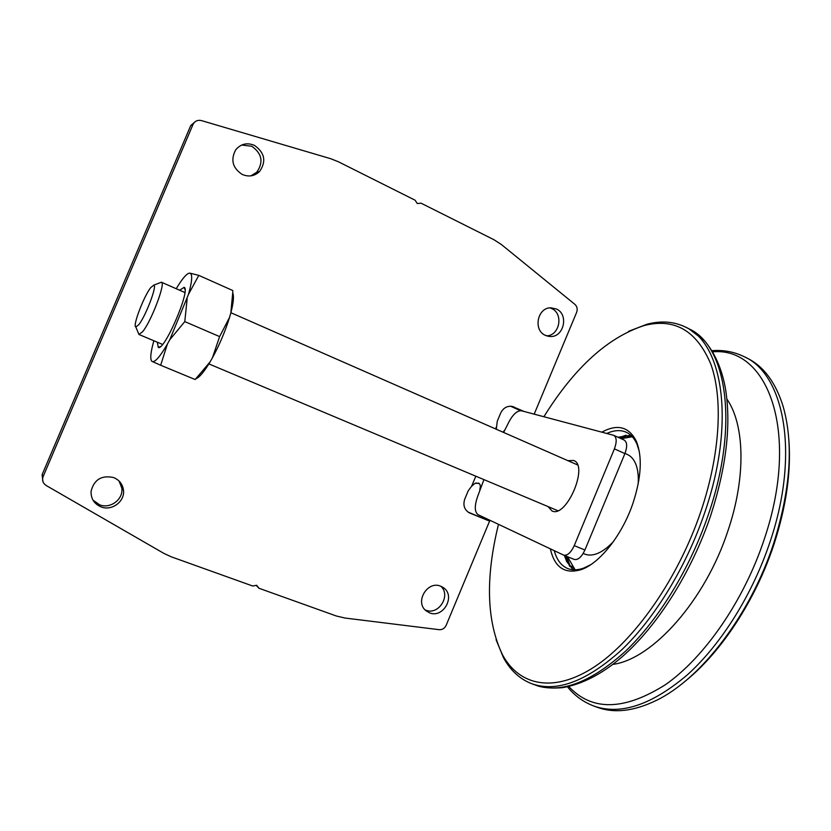 <?xml version="1.0" encoding="UTF-8"?>
<svg xmlns="http://www.w3.org/2000/svg" width="831" height="831" viewBox="0 0 831 831"><rect width="100%" height="100%" fill="white"/><g stroke="black" fill="none" stroke-linecap="round" stroke-linejoin="round"><path stroke-width="1.25" d="M617.973 437.241L630.822 435.267M601.873 432.13C617.578 423.654 629.098 426.75 636.421 441.438C642.498 456.853 641.345 477.461 632.962 503.254C622.263 534.946 599.826 563.252 581.347 569.578C564.945 574.481 554.609 567.573 550.351 548.844M639.34 451.597L637.003 444.242C634.427 438.363 630.833 434.364 626.242 432.245C620.539 429.741 614.057 430.146 606.796 433.439M498.486 524.33C485.221 578.21 486.602 621.785 502.63 655.046C519.302 685.565 553.488 693.532 594.196 666.992C634.77 640.504 678.325 578.428 701.011 511.086C720.269 453.892 723.126 398.413 710.921 364.394C696.825 330.728 674.616 317.764 644.274 325.513C607.866 337.303 574.408 367.707 543.89 416.726M628.6 331.33L646.83 324.287C660.977 320.517 673.879 321.462 685.554 327.113C722.918 343.348 735.747 422.449 704.844 512.26C686.593 566.254 654.984 617.984 621.837 649.707C587.091 681.108 557.217 692.503 532.204 683.892C520.071 679.322 510.504 670.607 503.503 657.747L496.065 639.673M788.858 439.817C791.247 471.177 786.375 505.726 774.263 543.453C756.044 599.483 721.173 652.522 685.066 681.295M594.134 706.142L597.541 707.368C614.452 713.517 634.032 711.201 656.313 700.419C701.084 678.917 750.819 614.327 773.858 542.768C790.717 488.659 793.74 443.006 782.947 405.798C775.437 382.218 763.637 366.409 747.547 358.369L744.316 356.748C784.111 374.282 799.91 453.248 770.275 541.178C752.803 594.082 721.277 644.305 687.434 674.772C651.909 704.885 620.809 715.346 594.134 706.142C583.539 702.185 574.647 695.755 567.469 686.832M554.277 550.704C556.728 559.814 561.195 565.755 567.666 568.518C572.362 570.398 577.732 570.253 583.788 568.072L590.716 564.706M573.006 569.765L566.669 561.486L564.342 555.409M637.678 471.042L638.779 480.692M638.146 484.172L638.27 481.928C638.54 474.553 637.626 468.414 635.538 463.521C633.596 459.096 630.885 456.084 627.395 454.495L624.985 453.414M583.175 553.456L584.608 554.038C588.161 555.482 592.212 555.378 596.762 553.747C602.278 551.68 607.866 547.577 613.538 541.428M611.45 544.274L603.69 550.112M618.96 437.688L626.044 435.205M569.682 566.337L565.579 555.908M575.125 569.827L567.5 556.687M621.121 438.675L632.329 436.763M627.363 436.981L632.069 436.483M574.751 569.827L571.884 566.067M572.476 569.308L569.567 564.529L566.669 556.355M620.03 438.176L630.116 435.184M138.725 324.755C145.633 316.372 157.412 285.376 153.828 285.116L150.723 287.599C143.753 296.376 132.316 326.531 135.827 326.988L138.725 324.755M159.656 282.883L161.401 282.218C166.003 282.509 151.294 321.4 142.589 331.756L138.943 334.478L138.216 332.753M179.652 290.227L184.118 287.329C191.088 289.136 164.382 351.264 158.285 347.441L157.308 342.206M195.908 378.791C199.43 377.399 204.135 371.789 210.046 361.973L212.393 357.881C219.55 344.74 225.284 331.205 229.585 317.276L230.841 312.872C233.366 303.232 234.041 296.719 232.877 293.353M230.841 312.872L232.846 291.411M212.393 357.881L219.623 336.607L229.585 317.276M195.264 379.403L210.046 361.973M190.185 273.222L198.806 275.373L188.512 294.288C192.075 281.626 192.626 274.604 190.185 273.222L189.229 273.15C186.248 273.95 181.916 279.143 176.234 288.731M187.162 298.713L184.783 321.607L169.721 339.827L188.512 294.288M167.415 344.013L160.663 365.245L152.644 361.672C155.646 361.724 160.57 355.834 167.415 344.013L169.721 339.827M153.87 340.762C150.64 352.188 149.944 359.023 151.813 361.277L152.644 361.672M232.815 290.549L198.806 275.373M219.623 336.607L184.783 321.607M195.129 379.518L160.663 365.245M429.575 612.852C443.141 618.648 455.793 596.211 443.702 587.87L440.69 586.198C427.622 580.391 414.607 601.737 425.846 610.619L429.575 612.852M425.794 610.162C438.571 615.657 451.316 595.349 440.846 586.25M545.375 335.36L550.247 336.513C563.875 337.469 569.048 314.388 556.386 308.987L550.662 307.792C537.325 307.688 533.014 330.271 545.375 335.36M546.59 335.859C559.668 335.682 563.792 313.703 551.691 308.561L549.904 307.854M242.205 174.417C248.698 177.159 254.452 176.214 259.49 171.591C266.491 161.505 264.829 152.779 254.515 145.415C247.077 142.33 240.803 143.815 235.703 149.84C230.405 159.853 232.576 168.039 242.205 174.417M250.92 175.86L256.737 172.235C263.687 162.232 262.045 153.579 251.803 146.266L241.665 145.03M101.112 506.91C111.946 511.325 125.18 501.28 123.466 490.041C122.573 484.089 119.28 479.923 113.577 477.534C101.538 475 94.038 479.601 91.067 491.35C90.859 498.745 94.215 503.939 101.112 506.91M92.999 500.137L99.637 504.812C110.388 509.206 123.518 499.244 121.814 488.098L119.062 481.014M548.086 506.598L551.971 510.94C566.316 518.534 589.054 465.537 573.66 460.478L567.833 460.644M483.933 479.612L478.168 495.027C474.397 505.165 474.345 511.699 478.002 514.649L563.667 555.129C567.386 555.846 570.918 552.688 574.242 545.635L614.41 448.865C616.955 441.895 616.747 437.386 613.777 435.34L521.359 410.743C516.539 410.587 511.854 415.417 507.294 425.223L503.607 432.452M563.823 555.191L574.283 559.45C578.044 560.187 581.586 557.04 584.91 550.018L624.912 453.591C627.436 446.642 627.197 442.144 624.195 440.066L613.777 435.34M496.315 429.243L497.26 421.255L500.667 413.09C503.181 408.021 506.993 405.788 512.125 406.369L524.081 411.47M510.546 406.214L520.403 410.628M534.188 414.15L576.641 312.331C577.742 309.153 577.15 306.483 574.855 304.323L501.436 244.563L493.957 239.723L421.047 203.18L417.287 203.533L415.074 200.188L338.269 161.702L330.707 158.711L201.486 120.599C197.622 119.757 194.797 121.066 193 124.505L43.129 476.579C41.882 480.308 42.9 483.289 46.193 485.512L163.842 553.373L171.279 556.822L252.697 586.011L256.654 585.273L259.023 588.275L336.285 615.979L344.99 618.035L439.173 629.68C442.321 629.836 444.637 628.392 446.143 625.338L489.584 521.13L469.203 512.789C464.29 509.673 462.815 505.082 464.789 499.026L468.206 490.83L471.634 486.197L474.896 483.413L478.479 483.102C480.349 483.891 480.775 486.062 479.757 489.604M195.306 121.606L190.735 125.574L42.101 474.698L42.942 481.616M256.156 585.367L259.023 588.275M467.967 512.041L489.584 521.13M503.119 432.234L504.552 430.209M479.383 483.684L475.893 482.998M726.917 399.088C744.618 424.506 746.248 476.734 728.06 530.417C705.374 600.429 652.366 659.284 612.894 664.385M712.666 351.856C767.584 346.444 800.627 431.975 764.281 539.163C744.025 600.553 704.636 657.383 665.413 684.702C624.143 710.713 591.942 711.326 568.809 686.551M685.554 327.113L688.92 328.816C726.429 345.125 739.434 424.215 708.594 513.911C690.395 567.853 658.796 619.49 625.598 651.14C590.81 682.469 560.863 693.812 535.746 685.17C542.041 687.725 550.86 688.577 562.234 687.715C582.219 684.328 602.246 673.983 622.305 656.656C657.529 625.836 691.61 572.123 710.734 515.449M624.912 453.591L614.41 448.865M584.91 550.018L574.242 545.635M511.242 406.245L514.16 407.013M190.735 125.574L192.989 124.525M42.121 474.667L43.139 476.547M468.933 512.644L469.889 513.101M496.377 426.957L495.556 428.91M475.82 476.194L471.634 486.197M637.003 444.242L636.421 441.438M502.63 655.046L503.503 657.747M535.746 685.17L532.204 683.892M644.274 325.513L646.83 324.287M583.788 568.072L581.347 569.578M688.92 328.816L704.335 340.596C714.712 352.624 721.744 368.528 725.411 388.295C731.322 424.319 726.45 466.638 710.796 515.241M744.316 356.748C734.147 351.783 723.365 349.758 711.949 350.682M630.282 436.722L631.602 436.493M573.702 568.373L574.439 569.484M153.828 285.116L161.391 282.208M161.401 282.218L184.877 292.522M230.883 312.716L577.493 464.882M135.827 326.988L138.933 334.478L162.575 344.418M208.882 363.905L557.809 510.691M185.001 289.562L184.118 287.329M160.508 346.548L158.285 347.441M442.061 586.821L443.702 587.87M547.536 336.14L550.247 336.513M256.737 172.235L259.49 171.591M121.814 488.098L123.466 490.041M574.283 559.45L563.667 555.129M190.746 125.554L193 124.505M42.101 474.698L43.129 476.579"/></g></svg>
